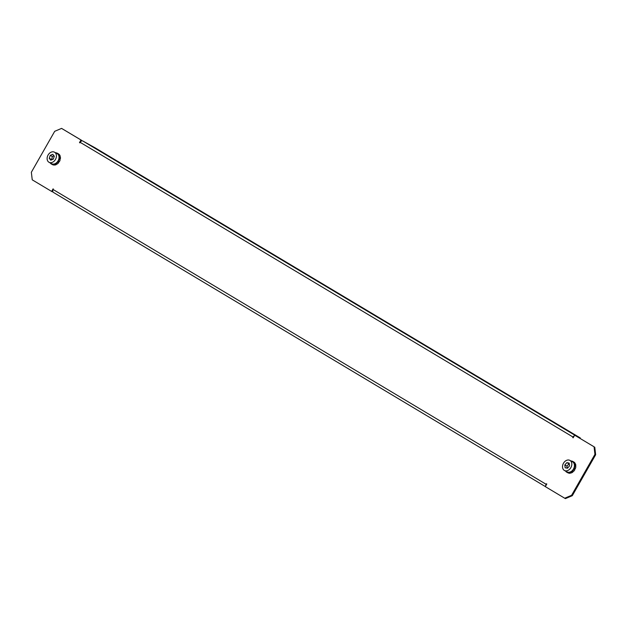 <?xml version="1.0" encoding="UTF-8"?>
<svg xmlns="http://www.w3.org/2000/svg" width="627" height="627" viewBox="0 0 627 627"><rect width="100%" height="100%" fill="white"/><g stroke="black" fill="none" stroke-linecap="round" stroke-linejoin="round"><path stroke-width="0.94" d="M571.409 433.045L577.122 436.227L571.409 433.045M95.539 148.207L89.826 145.025L95.539 148.207M571.589 495.299L572.302 495.683L595.65 454.74L594.945 454.363L594.059 446.792L574.653 435.193L573.156 437.811L572.764 437.583L573.062 437.058L80.17 142.329L79.872 142.854L79.488 142.619L80.985 139.993L61.579 128.394L54.698 131.317L31.35 172.26L32.236 179.831L51.641 191.431L53.138 188.805L53.224 189.566L546.117 484.295L546.423 483.77L546.807 484.005L545.31 486.623L564.715 498.23L571.589 495.299L594.945 454.363M572.302 495.683L565.421 498.606L564.715 498.23M51.641 191.431L52.347 191.807L52.793 191.039M81.228 141.185L81.69 140.377L61.579 128.394M594.059 446.792L574.653 435.193M594.764 447.169L595.65 454.74M81.69 140.377L80.985 139.993M573.164 437.795L572.764 437.583M79.88 142.831L79.488 142.619M80.17 142.329A2.414 1.607 -59.1 0 1 82.788 140.989L95.155 147.854L580.281 437.944L575.68 435.718A2.414 1.607 120.9 0 0 575.453 435.624M574.293 435.812A2.414 1.607 120.9 0 0 573.062 437.058M546.117 484.295A2.414 1.607 120.9 0 0 545.686 485.972M53.405 192.395L545.349 486.56L53.444 192.426A2.414 1.607 -59.1 0 1 53.405 192.395A2.414 1.607 -59.1 0 1 53.224 189.566M55.623 152.792A6.168 4.608 118.2 0 1 57.3 153.215A6.168 4.608 118.2 0 1 59.212 158.78A6.168 4.608 118.2 0 1 51.469 164.078A6.168 4.608 118.2 0 1 50.191 162.91M58.335 162.44L58.64 162.699L58.28 162.511A6.168 4.608 -61.8 0 0 58.93 161.601L59.283 161.79A6.168 4.608 118.2 0 0 60.129 159.885L59.777 159.689A6.168 4.608 -61.8 0 0 59.918 159.164A6.168 4.608 -61.8 0 0 60.02 158.631L60.372 158.819A6.168 4.608 118.2 0 0 60.372 156.883L60.02 156.695A6.168 4.608 -61.8 0 0 59.784 155.762L60.137 155.951A6.168 4.608 118.2 0 0 59.291 154.508L58.938 154.32A6.168 4.608 -61.8 0 0 58.303 153.772L58.656 153.96A6.168 4.608 118.2 0 0 58.358 153.78L57.3 153.215M51.469 164.078L52.535 164.65A6.168 4.608 118.2 0 0 53.71 165.034L53.742 164.877M58.64 162.699A6.168 4.608 118.2 0 1 57.159 164.078L56.806 163.882A6.168 4.608 -61.8 0 1 55.928 164.392L56.281 164.587A6.168 4.608 118.2 0 1 54.588 165.058L54.228 164.862A6.168 4.608 -61.8 0 1 53.358 164.838L53.71 165.034M49.055 162.299L51.673 163.71A5.745 4.295 -61.8 0 0 56.767 162.534A5.745 4.295 -61.8 0 0 59.001 156.695A5.745 4.295 -61.8 0 0 57.096 153.584L54.478 152.181A5.745 4.295 -61.8 0 0 49.384 153.356A5.745 4.295 -61.8 0 0 47.15 159.195A5.745 4.295 -61.8 0 0 49.055 162.299A5.745 4.295 -61.8 0 0 54.149 161.131A5.745 4.295 -61.8 0 0 56.391 155.292A5.745 4.295 -61.8 0 0 54.478 152.181M53.303 159.125L54.298 156.178L52.754 154.297L50.231 155.363L49.243 158.31L50.779 160.191L53.303 159.125M53.993 155.809L52.354 156.499L51.665 159.814M51.359 159.446L49.243 158.31M52.354 156.499L50.231 155.363M571.025 460.986A6.168 4.608 118.2 0 1 572.702 461.401A6.168 4.608 118.2 0 1 572.271 471.073A6.168 4.608 118.2 0 1 566.871 472.272A6.168 4.608 118.2 0 1 565.593 471.104M572.741 471.669L572.576 471.802A6.168 4.608 -61.8 0 0 572.984 471.457A6.168 4.608 -61.8 0 0 573.368 471.065L573.721 471.261A6.168 4.608 118.2 0 0 574.928 469.56L574.567 469.372A6.168 4.608 -61.8 0 0 575.03 468.345L575.382 468.541A6.168 4.608 118.2 0 0 575.829 466.551L575.468 466.363A6.168 4.608 -61.8 0 0 575.476 465.328L575.829 465.516A6.168 4.608 118.2 0 0 575.39 463.768L575.037 463.58A6.168 4.608 -61.8 0 0 574.591 462.812L574.943 463A6.168 4.608 118.2 0 0 573.76 461.974A6.168 4.608 118.2 0 1 573.76 461.974L573.391 461.77M572.929 471.99A6.168 4.608 118.2 0 1 571.283 472.946L570.931 472.758A6.168 4.608 -61.8 0 1 570.021 473.009L570.382 473.197A6.168 4.608 118.2 0 1 568.736 473.15L568.383 472.962A6.168 4.608 -61.8 0 1 567.6 472.656L567.952 472.852A6.168 4.608 118.2 0 1 567.937 472.836A6.168 4.608 118.2 0 1 567.913 472.829M564.457 470.493L567.074 471.896A5.745 4.295 -61.8 0 0 570.398 471.912A5.745 4.295 -61.8 0 0 574.301 466.864A5.745 4.295 -61.8 0 0 572.498 461.778L569.88 460.375A5.745 4.295 -61.8 0 0 566.557 460.359A5.745 4.295 -61.8 0 0 562.654 465.406A5.745 4.295 -61.8 0 0 564.457 470.493A5.745 4.295 -61.8 0 0 567.78 470.509A5.745 4.295 -61.8 0 0 571.691 465.453A5.745 4.295 -61.8 0 0 569.88 460.375M569.191 463.102L566.832 462.655L564.817 464.983L565.154 467.766L567.506 468.212L569.52 465.885L569.191 463.102M569.277 463.855L566.832 462.655M568.955 463.792L566.941 466.12L567.184 468.15M566.941 466.12L564.817 464.983M82.788 140.989L575.68 435.718M573.76 461.974L572.702 461.401M567.937 472.836L566.871 472.272"/></g></svg>
